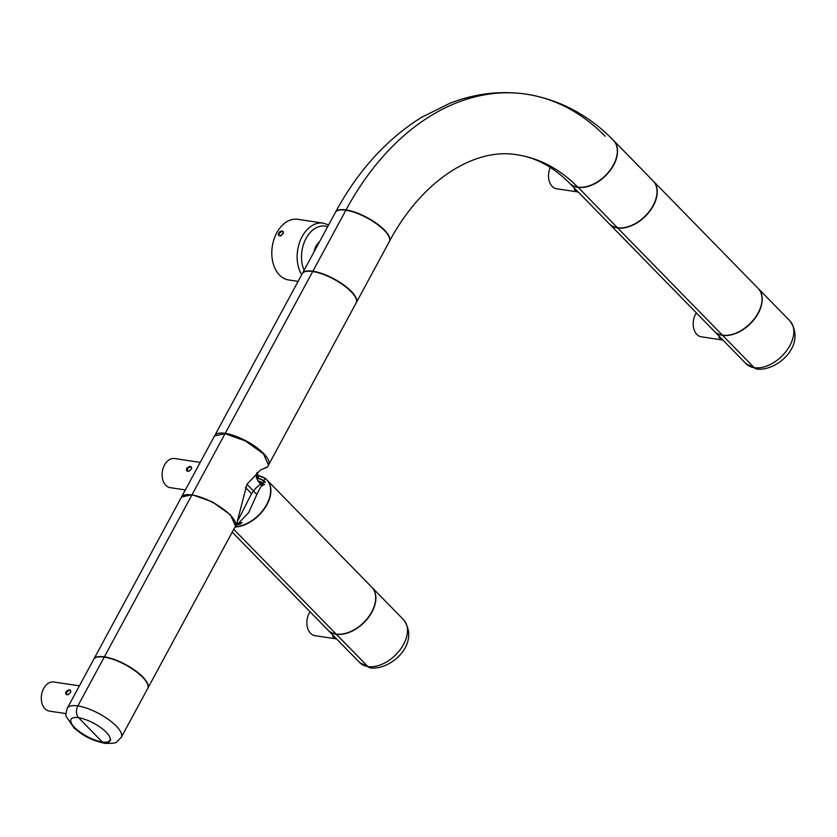 <?xml version="1.0" encoding="UTF-8"?>
<svg xmlns="http://www.w3.org/2000/svg" width="837" height="837" viewBox="0 0 837 837"><rect width="100%" height="100%" fill="white"/><g stroke="black" fill="none" stroke-linecap="round" stroke-linejoin="round"><path stroke-width="1.26" d="M574.506 188.231L574.402 189.737L577.478 191.265M578.2 192.008L556.605 188.764A14.721 10.17 -81.5 0 1 552.19 186.41A14.721 10.17 -81.5 0 1 550.265 167.39M574.883 188.618A2.511 0.837 -151.6 0 0 575.291 189.183A2.511 0.837 -151.6 0 0 576.055 189.811M569.725 183.334A30.666 19.649 135.7 0 0 577.917 187.321A30.666 19.649 -44.3 0 0 609.953 170.8A30.666 19.649 -44.3 0 0 613.584 140.47L653.08 180.876A30.666 19.649 -44.3 0 1 649.449 211.206A30.666 19.649 -44.3 0 1 617.413 227.727L578.001 187.153L617.413 227.727A30.666 19.649 135.7 0 1 609.221 223.751L569.725 183.334A30.666 19.649 135.7 0 1 569.631 183.24M653.184 180.98A30.666 19.649 135.7 0 1 653.278 181.085L758.071 288.305A30.666 19.649 135.7 0 1 754.44 318.635A30.666 19.649 135.7 0 1 722.404 335.156L617.612 227.936A30.666 19.649 135.7 0 1 609.42 223.95A30.666 19.649 135.7 0 1 609.326 223.845M653.278 181.085A30.666 19.649 135.7 0 1 649.648 211.416A30.666 19.649 135.7 0 1 617.612 227.936L722.404 335.156A30.666 19.649 135.7 0 1 714.212 331.17L609.42 223.95M256.425 475.814L256.279 477.812M260.715 484.194L260.548 481.662L260.715 484.194A25.884 16.583 135.7 0 1 263.373 484.864M262.504 486.015L258.434 481.673L256.938 478.712L256.949 472.455L258.507 475.793L265.193 478.23L256.854 494.437L246.936 484.288L236.609 524.025L235.5 526.086L230.457 514.786L212.399 501.918L192.071 494.657L192.458 495.054L192.071 494.657L225.059 433.66L192.071 494.657L181.483 497.063M265.078 467.674L267.38 467.14L268.489 465.09L263.435 453.79L245.377 440.921L225.059 433.66L214.534 435.92L181.556 496.916M256.98 472.434L258.507 475.793L256.928 478.701M266.103 479.162A30.666 19.649 135.7 0 1 266.951 479.957L371.754 587.176A30.666 19.649 135.7 0 1 368.113 617.507A30.666 19.649 135.7 0 1 336.076 634.027L233.753 529.329L336.076 634.027A30.666 19.649 135.7 0 1 327.895 630.041L232.215 532.154M258.434 475.929A30.666 19.649 135.7 0 1 258.769 475.971L257.555 478.209L258.769 475.971A30.666 19.649 135.7 0 1 265.214 478.471M266.951 479.957A30.666 19.649 135.7 0 1 264.743 508.31A30.666 19.649 135.7 0 1 235.009 527.007M260.903 484.372A25.884 16.583 135.7 0 1 260.966 484.382A2.208 1.528 98.5 0 0 261.039 484.246A2.208 1.528 -81.5 0 1 260.966 484.382L260.966 484.382A25.884 16.583 135.7 0 1 263.31 484.937M186.714 468.354C186.128 470.676 186.933 471.608 189.12 471.168L191.579 468.699C191.558 465.749 189.936 465.634 186.714 468.354M185.333 489.927L170.214 487.657A14.721 10.17 -81.5 0 1 164.502 465.016A14.721 10.17 -81.5 0 1 174.588 458.54L200.221 462.39M191.506 468.835L188.984 471.189M191.474 468.919A2.511 1.611 -44.3 0 0 191.265 467.37A2.511 1.611 -44.3 0 0 187.676 468.856A2.511 1.611 -44.3 0 0 187.676 470.886A2.511 1.611 -44.3 0 0 189.277 471.105M268.562 464.933A30.666 10.274 -151.6 0 0 268.646 464.786L356.154 302.931A30.666 10.274 -151.6 0 0 343.588 285.271A30.666 10.274 -151.6 0 0 312.724 271.512L225.216 433.357L225.603 433.744L225.216 433.357A30.666 10.274 -151.6 0 0 214.701 435.617A30.666 10.274 -151.6 0 0 214.628 435.763M268.646 464.786A30.666 10.274 -151.6 0 0 256.07 447.115A30.666 10.274 -151.6 0 0 225.216 433.357L312.724 271.512A30.666 10.274 -151.6 0 0 302.209 273.762L214.701 435.617M313.99 251.979A14.721 10.17 -81.5 0 1 319.483 241.83M298.098 281.378L288.671 279.966A30.666 21.187 -81.5 0 1 272.276 246.496A30.666 21.187 -81.5 0 1 297.784 219.315L323.134 223.123L328.606 224.954M279.788 231.703C282.54 230.395 283.691 230.981 283.22 233.439L280.803 235.825C277.811 235.94 277.476 234.569 279.788 231.703M283.188 233.46L280.981 235.166M283.147 233.596A2.511 1.611 -44.3 0 0 282.948 232.016A2.511 1.611 -44.3 0 0 280.311 232.372A2.511 1.611 -44.3 0 0 279.359 233.502A2.511 1.611 -44.3 0 0 279.359 235.532A2.511 1.611 -44.3 0 0 280.96 235.752M147.741 688.38A30.666 10.274 -151.6 0 0 147.825 688.234L235.343 526.389A30.666 10.274 -151.6 0 0 222.768 508.718A30.666 10.274 -151.6 0 0 191.914 494.96L104.395 656.815L104.782 657.202L104.395 656.815A30.666 10.274 -151.6 0 0 93.88 659.064A30.666 10.274 -151.6 0 0 93.807 659.221M147.825 688.234A30.666 10.274 -151.6 0 0 135.259 670.563A30.666 10.274 -151.6 0 0 104.395 656.815L191.914 494.96A30.666 10.274 -151.6 0 0 181.388 497.22L93.88 659.064M356.238 302.785A30.666 10.274 -151.6 0 0 356.321 302.628A30.666 10.274 -151.6 0 0 343.745 284.957A30.666 10.274 -151.6 0 0 312.892 271.209L313.279 271.596L312.892 271.209L345.88 210.213A30.666 10.274 -151.6 0 0 335.355 212.462L302.377 273.458A30.666 10.274 -151.6 0 0 302.293 273.615M356.321 302.628L389.31 241.631A30.666 10.274 -151.6 0 0 376.734 223.96A30.666 10.274 -151.6 0 0 345.88 210.213L312.892 271.209A30.666 10.274 -151.6 0 0 302.377 273.458M65.893 691.801C65.307 694.124 66.113 695.066 68.299 694.626L70.758 692.147C70.737 689.196 69.115 689.081 65.893 691.801M65.987 713.595L49.393 711.105A14.721 10.17 -81.5 0 1 43.681 688.464A14.721 10.17 -81.5 0 1 53.767 681.998L79.4 685.838M70.685 692.283L68.163 694.637M70.653 692.366A2.511 1.611 -44.3 0 0 70.454 690.818A2.511 1.611 -44.3 0 0 66.855 692.304A2.511 1.611 -44.3 0 0 66.855 694.333A2.511 1.611 -44.3 0 0 68.456 694.564M267.38 467.14L260.537 469.955L246.936 484.288M259.93 483.367L260.056 484.372L255.494 488.536L251.592 493.642L245.429 487.406M235.291 526.473L248.673 512.652L256.854 494.437M258.507 475.793A30.666 19.649 135.7 0 1 265.622 478.785M265.193 478.23L266.7 479.768A30.666 19.649 135.7 0 1 264.607 507.933A30.666 19.649 135.7 0 1 235.113 526.797M238.095 520.133L251.592 493.642M389.383 241.474A30.666 10.274 -151.6 0 0 389.467 241.328C422.905 178.595 476.096 147.333 517.256 154.835C535.91 157.502 553.341 166.94 569.537 183.136A30.666 19.649 135.7 0 0 577.718 187.122A201.895 139.486 98.5 0 0 517.256 154.835A201.895 139.486 -81.5 0 1 577.718 187.122A30.666 19.649 -44.3 0 0 609.754 170.602A30.666 19.649 -44.3 0 0 613.385 140.271C588.484 114.857 559.482 99.498 526.368 94.183A263.226 181.859 98.5 0 0 346.037 209.909L346.424 210.296L346.037 209.909A263.226 181.859 -81.5 0 1 526.368 94.183A263.226 181.859 -81.5 0 1 605.203 136.285M389.467 241.328A30.666 10.274 -151.6 0 0 376.901 223.657A30.666 10.274 -151.6 0 0 346.037 209.909A30.666 10.274 28.4 0 0 335.522 212.159C358.037 170.664 386.757 139.036 421.681 117.264L450.107 103.171C475.249 93.462 500.672 90.459 526.368 94.183M78.605 717.748A8.59 5.932 -81.5 0 1 77.851 705.915A8.59 5.932 98.5 0 0 78.605 717.748L102.302 741.99L78.605 717.748A22.076 7.397 -151.6 0 0 74.671 727.499A22.076 7.397 -151.6 0 0 102.302 741.99A8.59 5.932 98.5 0 0 104.876 743.361A8.59 5.932 -81.5 0 1 102.302 741.99A22.076 7.397 -151.6 0 0 106.247 732.239A22.076 7.397 -151.6 0 0 78.605 717.748M67.337 708.165L93.713 659.368A30.666 10.274 28.4 0 1 104.238 657.118A30.666 10.274 28.4 0 1 135.092 670.866A30.666 10.274 28.4 0 1 147.668 688.537L121.281 737.334A30.666 10.274 28.4 0 0 108.705 719.663A30.666 10.274 28.4 0 0 77.851 705.915L104.238 657.118L77.851 705.915A30.666 10.274 28.4 0 0 67.337 708.165C65.83 712.998 65.527 715.886 66.416 716.838L74.137 728.075C81.984 734.3 88.209 739.594 104.876 743.361A8.59 5.932 98.5 0 0 110.766 739.584M719.192 336.265L719.088 337.771L722.164 339.299M722.886 340.042L701.291 336.798A14.721 10.17 -81.5 0 1 696.876 334.444A14.721 10.17 -81.5 0 1 696.342 312.881M719.569 336.652A2.511 0.837 -151.6 0 0 719.977 337.217A2.511 0.837 -151.6 0 0 720.741 337.845M714.317 331.274A30.666 19.649 -44.3 0 0 714.411 331.368L746.008 363.697L756.774 369.054A8.59 5.932 -81.5 0 1 754.2 367.684A8.59 5.932 98.5 0 0 756.774 369.054C777.311 371.576 807.13 344.635 789.866 320.833A30.666 19.649 -44.3 0 1 786.236 351.163A30.666 19.649 -44.3 0 1 754.2 367.684L722.603 335.355A30.666 19.649 -44.3 0 0 754.639 318.834A30.666 19.649 -44.3 0 0 758.27 288.503A30.666 19.649 -44.3 0 0 758.176 288.409M714.411 331.368A30.666 19.649 -44.3 0 0 722.603 335.355L754.2 367.684A30.666 19.649 -44.3 0 1 746.008 363.697M332.864 635.137L332.76 636.654L335.836 638.171M336.558 638.913L314.963 635.67A14.721 10.17 -81.5 0 1 310.548 633.316A14.721 10.17 -81.5 0 1 310.014 611.753M333.241 635.524A2.511 0.837 -151.6 0 0 333.649 636.099A2.511 0.837 -151.6 0 0 334.413 636.716M327.989 630.146A30.666 19.649 -44.3 0 0 328.083 630.251L359.68 662.569L370.446 667.926A8.59 5.932 -81.5 0 1 367.872 666.555A8.59 5.932 98.5 0 0 370.446 667.926C390.984 670.458 420.802 643.517 403.539 619.704A30.666 19.649 -44.3 0 1 399.908 650.035A30.666 19.649 -44.3 0 1 367.872 666.555L336.275 634.226A30.666 19.649 -44.3 0 0 368.311 617.706A30.666 19.649 -44.3 0 0 371.942 587.375A30.666 19.649 -44.3 0 0 371.848 587.281M328.083 630.251A30.666 19.649 -44.3 0 0 336.275 634.226L367.872 666.555A30.666 19.649 -44.3 0 1 359.68 662.569M257.221 478.168A27.966 17.922 135.7 0 1 257.555 478.209A27.966 17.922 135.7 0 1 265.266 482.091M240.177 524.182A27.966 17.922 135.7 0 1 236.233 524.736M304.093 270.278A28.029 19.366 -81.5 0 1 306.06 238.44A28.029 19.366 -81.5 0 1 327.654 226.701M301.676 274.756A30.666 21.187 -81.5 0 1 300.42 240.177A30.666 21.187 -81.5 0 1 323.134 223.123M257.963 480.982A25.759 16.499 135.7 0 1 263.99 484.027A25.759 16.499 135.7 0 0 258.194 481.338M236.515 524.213A27.6 17.682 -44.3 0 0 241.14 523.407M265.036 482.499A27.6 17.682 -44.3 0 0 257.137 478.325M242.113 522.508L236.923 523.418M264.555 484.592L258.298 481.589M104.876 743.361C112.796 743.476 116.782 742.963 116.845 741.823L121.281 737.334M758.27 288.503L789.866 320.833M371.942 587.375L403.539 619.704"/></g></svg>
